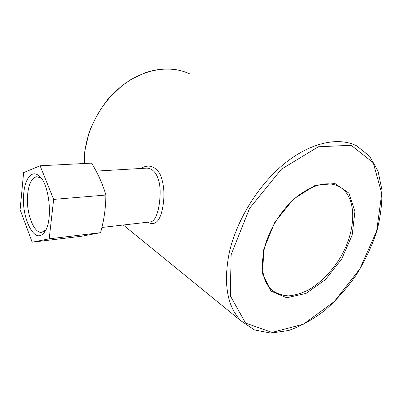 <?xml version="1.0" encoding="UTF-8"?>
<svg xmlns="http://www.w3.org/2000/svg" width="402" height="402" viewBox="0 0 402 402"><rect width="100%" height="100%" fill="white"/><g stroke="black" fill="none" stroke-linecap="round" stroke-linejoin="round"><path stroke-width="0.6" d="M96.113 171.121L145.906 168.172C155.192 167.448 160.629 179.413 160.117 193.995C159.684 208.703 156.026 221.457 150.313 221.909M101.892 227.467L150.182 221.919M147.655 222.211C155.252 226.271 160.313 221.11 162.835 206.739C164.926 194.558 164.016 183.714 160.102 174.207C155.026 165.905 148.559 163.996 140.7 168.478M45.753 229.974L41.768 232.301C33.507 233.748 25.627 211.578 27.668 194.03C28.919 183.402 32.004 177.619 36.934 176.689L41.255 178.292M23.778 193.146C20.934 216.562 34.105 244.667 43.647 233.115C53.506 223.864 49.948 182.97 38.642 175.558C31.808 169.94 25.024 178.629 23.778 193.146M32.175 242.2L49.2 238.828L53.652 199.402L40.094 165.77L23.628 172.609L20.1 209.658L32.175 242.2L81.968 236.18L100.575 232.678C104.038 220.221 105.806 207.678 105.877 195.045C102.696 183.99 97.912 173.352 91.53 163.132L40.094 165.77M53.652 199.402L105.877 195.045M49.2 238.828L100.575 232.678M337.273 185.649L339.801 186.935C358.453 198.08 356.167 234.22 337.63 261.858C329.409 273.692 319.942 282.913 309.228 289.52C302.163 293.153 295.284 295.269 288.591 295.877C282.169 295.54 276.521 293.56 271.646 289.927C262.858 281.631 260.395 267.963 264.265 248.923C268.802 229.467 281.973 208.558 297.55 196.161C314.339 183.814 328.424 180.739 339.801 186.935L337.022 185.543M240.823 320.736L254.501 329.947L270.878 333.092L288.762 330.469C301.078 326.092 313.143 319.369 324.967 310.299C336.394 300.123 346.76 288.455 356.061 275.295C364.569 261.541 371.373 247.265 376.478 232.456C380.463 217.638 382.267 203.387 381.9 189.709L378.031 171.151L369.538 156.092L356.574 145.81C338.223 136.585 310.163 142.554 283.892 164.101C257.667 185.654 235.949 221.351 228.984 254.044C223.351 284.174 227.296 306.404 240.823 320.736L123.283 225.009M84.284 163.503L84.953 151.052C88.214 125.158 104.053 98.555 125.409 83.325C146.805 68.119 171.744 65.199 189.945 74.018C176.458 67.692 161.403 67.32 144.785 72.903L131.253 79.325L122.339 85.405L108.455 98.611C100.299 108.947 93.852 120.213 89.108 132.414L84.822 150.876L84.164 163.508M231.165 254.541L249.562 208.387L281.425 169.177L318.349 146.78L351.167 145.288L373.267 162.745L381.749 193.533L376.669 230.994L359.89 268.858L334.268 301.575L303.455 324.198L272.028 332.404L245.592 323.087L230.296 295.802L231.165 254.541M263.762 249.265L262.601 273.988L271.038 291.128L286.681 297.761L306.043 293.42L325.484 279.571L341.755 258.918L352.197 234.959L354.916 211.653L349.011 193.206L334.987 183.538L315.108 185.387L293.395 199.166L274.812 222.231L263.762 249.265M41.205 178.252L38.642 175.558M45.712 230.019L43.647 233.115"/></g></svg>
